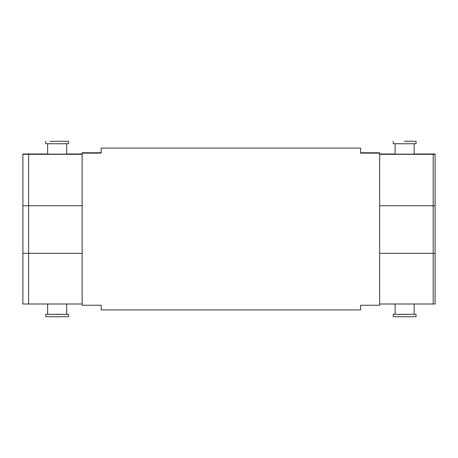 <?xml version="1.0" encoding="UTF-8"?>
<svg xmlns="http://www.w3.org/2000/svg" width="458" height="458" viewBox="0 0 458 458"><rect width="100%" height="100%" fill="white"/><g stroke="black" fill="none" stroke-linecap="round" stroke-linejoin="round"><path stroke-width="0.69" d="M38.134 154.157L76.211 154.157L38.134 154.157M66.691 154.043L76.211 154.157L66.691 154.043M385.596 154.157L423.679 154.157L385.596 154.157M414.158 154.043L423.679 154.157L414.158 154.043M360.606 152.749L379.648 152.749L379.648 153.132L360.606 153.132L360.606 148.083L101.201 148.083L101.201 153.132L82.159 153.132L82.159 152.749L101.201 152.749M82.159 153.132L82.159 305.251L101.201 305.251L101.201 309.917L360.606 309.917L360.606 305.251L379.648 305.251L379.648 153.132M82.159 253.32L28.614 253.32L28.614 205.722L82.159 205.722M82.159 154.323L28.614 154.323L28.614 153.991L47.649 153.991M66.691 153.991L82.159 153.991M22.9 253.32L28.614 253.32L28.614 304.009L22.9 304.009L22.9 205.722L28.614 205.722L28.614 154.323L22.9 154.323L22.9 153.991L28.614 153.991L28.614 304.009L82.159 304.009M379.648 205.722L433.194 205.722L433.194 253.32L379.648 253.32M414.158 153.991L433.194 153.991L433.194 154.323L379.648 154.323M379.648 153.991L395.117 153.991M379.648 304.009L433.194 304.009L433.194 153.991L435.1 153.991L435.1 154.323L433.194 154.323L433.194 205.722L435.1 205.722L435.1 253.32L433.194 253.32L433.194 304.009L435.1 304.009L435.1 253.32M435.1 154.323L435.1 205.722M57.17 141.259L50.031 141.304L57.17 141.259M57.17 141.224L68.597 141.304L57.17 141.224M47.649 143.732L47.649 154.157L57.17 154.226L66.691 154.157L66.691 143.732M45.748 141.304L45.748 143.686L57.17 143.766L68.597 143.686L68.597 141.304M404.637 141.259L411.776 141.304L404.637 141.259M404.637 141.224L416.059 141.304L404.637 141.224M395.117 143.732L395.117 154.157L404.637 154.226L414.158 154.157L414.158 143.732M393.216 141.304L393.216 143.686L404.637 143.766L416.059 143.686L416.059 141.304M66.691 314.268L68.597 314.314L68.597 316.696L57.17 316.776L45.748 316.696L45.748 314.314L47.649 314.268M66.691 304.009L66.691 314.314L57.17 314.383L47.649 314.314L47.649 304.009M68.597 314.314L45.748 314.314M414.158 314.268L416.059 314.314L416.059 316.696L404.637 316.776L393.216 316.696L393.216 314.314L395.117 314.268M414.158 304.009L414.158 314.314L404.637 314.383L395.117 314.314L395.117 304.009M416.059 314.314L393.216 314.314M22.9 205.722L22.9 154.323"/></g></svg>
